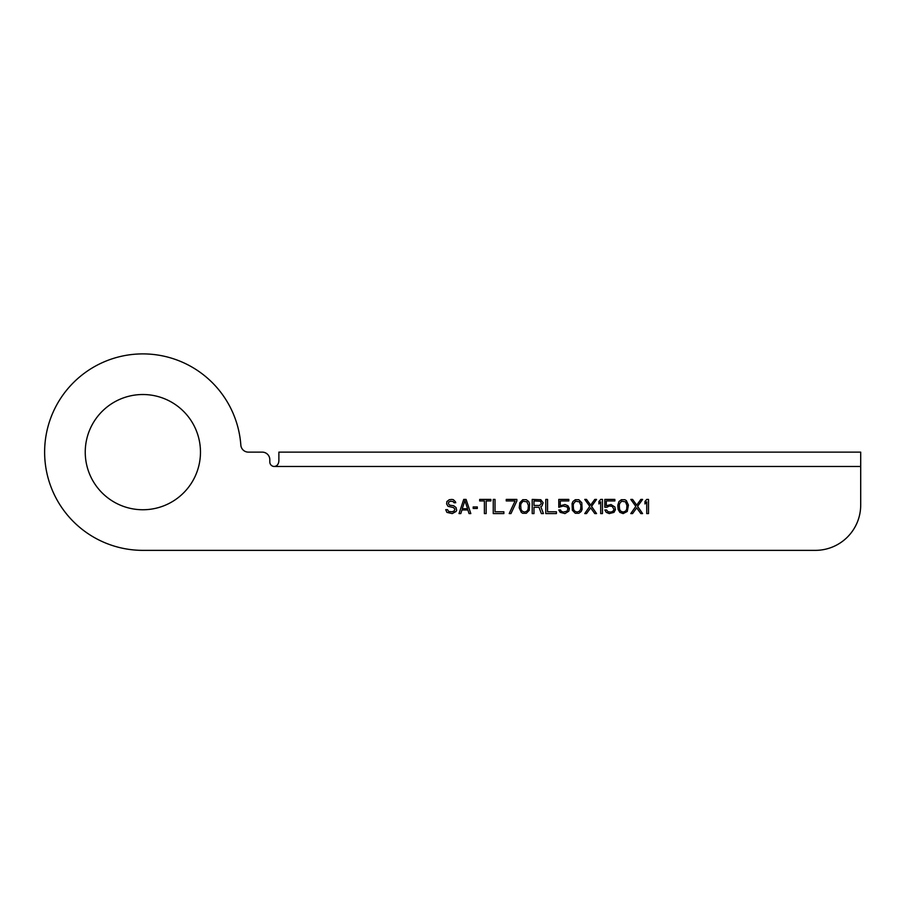 <?xml version="1.0" encoding="UTF-8"?>
<svg xmlns="http://www.w3.org/2000/svg" width="906" height="906" viewBox="0 0 906 906"><rect width="100%" height="100%" fill="white"/><g stroke="black" fill="none" stroke-linecap="round" stroke-linejoin="round"><path stroke-width="1.36" d="M860.7 466.488L860.7 505.027A45.334 45.334 0 0 1 815.366 550.361L142.865 550.361A98.233 98.233 0 0 1 44.654 454.472A98.233 98.233 0 0 1 138.176 354.008A98.233 98.233 0 0 1 240.837 445.118A7.554 7.554 0 0 0 248.38 452.128L262.253 452.128A7.554 7.554 0 0 1 269.807 459.693L269.807 461.958A4.53 4.53 0 0 0 274.337 466.488C277.089 466.092 278.606 464.223 278.878 460.871L278.878 452.128L860.7 452.128L860.7 466.488L274.337 466.488M85.243 452.128A57.622 57.622 0 0 0 142.865 509.75A57.622 57.622 0 0 0 200.475 452.128A57.622 57.622 0 0 0 142.865 394.518A57.622 57.622 0 0 0 85.243 452.128M453.997 502.739L455.763 502.739L455.469 501.833L453.408 499.716L451.924 499.421L449.274 499.716L446.907 501.528L446.613 503.94L448.085 506.352L453.408 507.553L454.88 509.059L454.291 510.871L452.219 511.777L448.685 511.471L447.496 509.67L445.729 509.67L446.907 512.377L452.219 513.589L456.058 511.471L456.647 510.271L456.058 507.553L453.702 505.752L449.569 505.14L448.391 503.634L448.685 502.128L450.452 501.222L453.113 501.528L453.997 502.739M466.092 499.421L463.736 499.421L459.014 513.589L460.78 513.589L461.958 509.965L467.87 509.965L469.048 513.589L470.814 513.589L466.092 499.421M477.315 508.459L477.315 506.952L473.181 506.952L473.181 508.459L477.315 508.459M490.893 499.421L479.67 499.421L479.67 500.927L484.393 500.927L484.393 513.589L486.171 513.589L486.171 500.927L490.893 500.927L490.893 499.421M495.016 499.421L493.249 499.421L493.249 513.589L503.872 513.589L503.872 511.777L495.016 511.777L495.016 499.421M510.961 513.589L516.862 500.927L516.862 499.421L506.239 499.421L506.239 500.927L515.095 500.927L509.195 513.589L510.961 513.589M521.29 512.377L522.762 513.283L526.307 513.283L529.263 510.271L529.557 503.634L528.674 501.528L526.307 499.716L522.762 499.716L519.817 502.739L519.229 507.858L521.29 512.377M541.958 506.046L543.136 502.739L540.769 499.716L532.207 499.421L532.207 513.589L533.985 513.589L533.985 507.258L539.002 507.258L541.358 513.589L543.43 513.589L540.769 506.658L541.958 506.046M547.564 499.421L545.786 499.421L545.786 513.589L556.42 513.589L556.42 511.777L547.564 511.777L547.564 499.421M567.043 506.952L567.926 508.764L567.043 511.177L563.204 512.083L561.142 511.177L560.542 509.965L558.775 509.965L560.248 512.377L564.97 513.589L568.809 511.177L569.398 508.459L567.926 505.752L564.97 504.54L560.248 505.752L560.248 500.927L568.809 500.927L568.809 499.421L558.775 499.421L558.775 507.258L563.204 506.046L567.043 506.952M575.31 513.283L578.843 513.283L581.21 511.471L582.094 509.365L581.799 502.739L578.843 499.716L575.31 499.716L572.943 501.528L572.06 503.634L572.354 510.271L575.31 513.283M590.655 507.858L594.789 513.589L596.556 513.589L591.539 506.352L596.556 499.421L594.789 499.421L590.655 505.14L586.522 499.421L584.755 499.421L589.772 506.352L584.755 513.589L586.522 513.589L590.655 507.858M602.456 513.589L602.456 499.421L600.689 499.421L598.923 501.528L598.923 503.94L600.689 501.833L600.689 513.589L602.456 513.589M606.884 507.258L609.251 506.046L612.207 506.352L613.974 509.365L613.09 511.177L611.018 512.083L608.073 511.777L606.59 509.965L604.823 509.965L606.295 512.377L609.251 513.589L613.974 512.377L615.446 509.67L614.857 506.952L611.018 504.54L606.295 505.752L606.295 500.927L614.857 500.927L614.857 499.421L604.823 499.421L604.823 507.258L606.884 507.258M617.813 505.14L618.107 509.365L619.874 512.377L623.124 513.589L627.258 511.471L628.436 505.14L626.374 500.622L624.891 499.716L621.346 499.716L618.991 501.528L617.813 505.14M640.836 513.589L642.603 513.589L637.586 506.352L642.603 499.421L640.836 499.421L636.703 505.14L632.569 499.421L630.791 499.421L635.819 506.352L630.791 513.589L632.569 513.589L636.703 507.858L640.836 513.589M648.503 513.589L648.503 499.421L646.737 499.421L644.97 501.528L644.97 503.94L646.737 501.833L646.737 513.589L648.503 513.589M464.914 500.622L467.575 508.764L462.253 508.764L464.914 500.622M520.701 505.446L520.995 503.634L523.056 501.222L526.896 501.833L528.379 505.446L528.085 509.365L526.896 511.177L524.54 512.083L522.173 511.177L520.995 509.365L520.701 505.446M539.591 505.446L533.985 505.446L533.985 500.927L540.474 501.222L541.358 503.634L539.591 505.446M573.238 505.446L573.532 503.634L575.604 501.222L579.444 501.833L580.916 505.446L580.621 509.365L579.444 511.177L577.077 512.083L574.721 511.177L573.532 509.365L573.238 505.446M619.285 505.446L619.579 503.634L621.652 501.222L625.48 501.833L626.963 505.446L626.669 509.365L625.48 511.177L623.124 512.083L620.757 511.177L619.579 509.365L619.285 505.446M278.878 457.1L278.878 460.871M286.432 452.128L278.878 452.128M860.7 452.128L853.146 452.128"/></g></svg>

